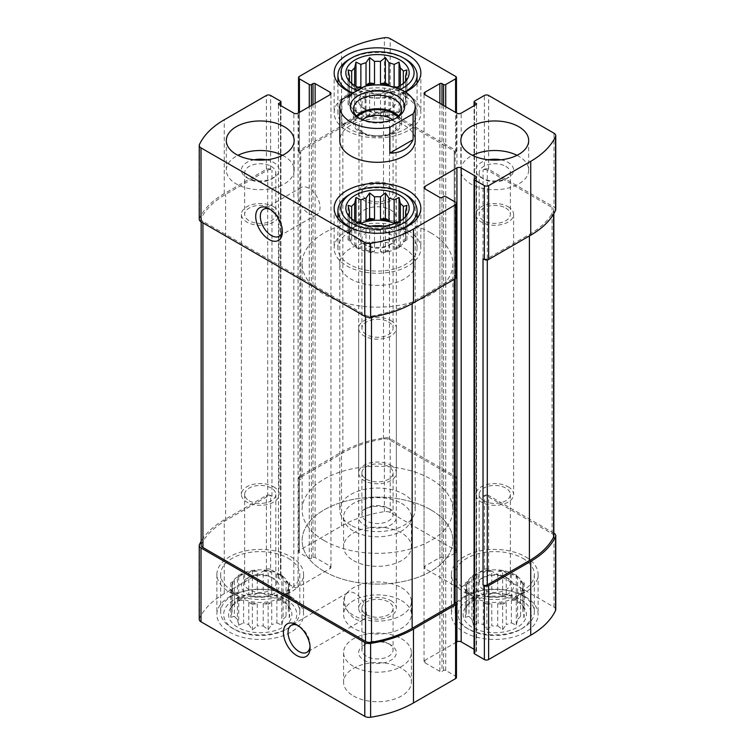 <?xml version="1.0" encoding="UTF-8"?>
<svg xmlns="http://www.w3.org/2000/svg" width="755" height="755" viewBox="0 0 755 755"><rect width="100%" height="100%" fill="white"/><g stroke="black" fill="none" stroke-linecap="round" stroke-linejoin="round"><path stroke-width="0.57" stroke-dasharray="3.77 2.83" d="M231.974 586.144A28.265 16.317 180 0 1 249.424 571.063A28.265 16.317 180 0 1 280.228 574.602A28.265 16.317 180 0 1 288.504 586.144A28.265 16.317 180 0 1 260.239 602.462A28.265 16.317 180 0 1 231.974 586.144L231.974 609.653A28.265 16.317 180 0 0 232.134 611.371L232.134 589.089A28.265 16.317 0 0 0 234.409 593.996L234.409 616.288A28.265 16.317 180 0 0 237.381 619.26L237.381 596.969A28.265 16.317 0 0 0 243.61 600.565L243.61 622.856A28.265 16.317 180 0 0 248.763 624.564L248.763 602.282A28.265 16.317 0 0 0 257.266 603.604L257.266 625.886A28.265 16.317 180 0 0 263.212 625.886L263.212 603.604A28.265 16.317 0 0 0 271.715 602.282L271.715 624.564A28.265 16.317 180 0 0 276.868 622.856L276.868 600.565A28.265 16.317 0 0 0 283.097 596.969L283.097 619.26A28.265 16.317 180 0 0 286.07 616.288L289.665 617.316L288.353 611.371L288.353 589.089A28.265 16.317 0 0 1 286.07 593.996L286.07 616.288M288.353 585.653L289.665 582.822L286.07 580.746A28.265 16.317 0 0 1 288.353 585.653L288.353 607.935A28.265 16.317 180 0 1 288.504 609.653A28.265 16.317 180 0 1 288.353 611.371M286.07 580.746L286.07 603.028A28.265 16.317 180 0 1 286.07 603.028L289.137 606.992A31.663 18.28 180 0 1 260.239 632.728A31.663 18.28 180 0 1 231.341 606.992A31.663 18.28 180 0 1 282.625 601.527A31.663 18.28 180 0 1 289.137 606.992M283.097 577.773L281.785 574.933L276.868 574.178A28.265 16.317 0 0 1 280.228 575.829A28.265 16.317 0 0 1 283.097 577.773L283.097 600.055A28.265 16.317 180 0 1 286.041 602.99L289.665 608.209L288.353 607.935M276.868 574.178L276.868 596.459A28.265 16.317 180 0 0 271.715 594.742L268.119 595.77L263.212 593.43L263.212 571.139A28.265 16.317 0 0 1 271.715 572.46L271.715 594.742M257.266 571.139L252.359 570.384L248.763 572.46A28.265 16.317 0 0 1 257.266 571.139L257.266 593.43A28.265 16.317 180 0 1 263.212 593.43M248.763 572.46L248.763 594.742A28.265 16.317 180 0 0 243.61 596.459L238.703 600.329L237.381 600.055L237.381 577.773A28.265 16.317 0 0 1 243.61 574.178L243.61 596.459M234.409 580.746L230.813 582.822L232.134 585.653A28.265 16.317 0 0 1 234.409 580.746L234.409 603.028A28.265 16.317 180 0 1 234.437 602.99A28.265 16.317 180 0 1 237.381 600.055M232.134 585.653L232.134 607.935A28.265 16.317 180 0 0 231.974 609.653M283.097 600.055L281.785 600.329L276.868 596.459M276.868 622.856L281.785 625.197L283.097 619.26M263.212 625.886L268.119 629.755L271.715 624.564M248.763 624.564L252.359 629.755L257.266 625.886M237.381 619.26L238.703 625.197L243.61 622.856M232.134 611.371L230.813 617.316L234.409 616.288M231.341 606.992L234.437 602.99L230.813 608.209L232.134 607.935M257.266 593.43L252.359 595.77L248.763 594.742M466.496 586.144A28.265 16.317 180 0 1 483.946 571.063A28.265 16.317 180 0 1 514.75 574.602A28.265 16.317 180 0 1 523.026 586.144A28.265 16.317 180 0 1 494.761 602.462A28.265 16.317 180 0 1 466.496 586.144L466.496 609.653A28.265 16.317 180 0 0 466.647 611.371L466.647 589.089A28.265 16.317 0 0 0 468.93 593.996L468.93 616.288A28.265 16.317 180 0 0 471.903 619.26L471.903 596.969A28.265 16.317 0 0 0 478.132 600.565L478.132 622.856A28.265 16.317 180 0 0 483.285 624.564L483.285 602.282A28.265 16.317 0 0 0 491.788 603.604L491.788 625.886A28.265 16.317 180 0 0 497.734 625.886L497.734 603.604A28.265 16.317 0 0 0 506.237 602.282L506.237 624.564A28.265 16.317 180 0 0 511.39 622.856L511.39 600.565A28.265 16.317 0 0 0 517.619 596.969L517.619 619.26A28.265 16.317 180 0 0 520.591 616.288L524.187 617.316L522.866 611.371L522.866 589.089A28.265 16.317 0 0 1 520.591 593.996L520.591 616.288M522.866 585.653L524.187 582.822L520.591 580.746A28.265 16.317 0 0 1 522.866 585.653L522.866 607.935A28.265 16.317 180 0 1 523.026 609.653A28.265 16.317 180 0 1 522.866 611.371M520.591 580.746L520.591 603.028A28.265 16.317 180 0 1 520.591 603.028L523.659 606.992A31.663 18.28 180 0 1 494.761 632.728A31.663 18.28 180 0 1 465.863 606.992A31.663 18.28 180 0 1 517.147 601.527A31.663 18.28 180 0 1 523.659 606.992M517.619 577.773L516.297 574.933L511.39 574.178A28.265 16.317 0 0 1 514.75 575.829A28.265 16.317 0 0 1 517.619 577.773L517.619 600.055A28.265 16.317 180 0 1 520.563 602.99L524.187 608.209L522.866 607.935M511.39 574.178L511.39 596.459A28.265 16.317 180 0 0 506.237 594.742L502.641 595.77L497.734 593.43L497.734 571.139A28.265 16.317 0 0 1 506.237 572.46L506.237 594.742M491.788 571.139L486.881 570.384L483.285 572.46A28.265 16.317 0 0 1 491.788 571.139L491.788 593.43A28.265 16.317 180 0 1 497.734 593.43M483.285 572.46L483.285 594.742A28.265 16.317 180 0 0 478.132 596.459L473.215 600.329L471.903 600.055L471.903 577.773A28.265 16.317 0 0 1 478.132 574.178L478.132 596.459M468.93 580.746L465.335 582.822L466.647 585.653A28.265 16.317 0 0 1 468.93 580.746L468.93 603.028A28.265 16.317 180 0 1 468.959 602.99A28.265 16.317 180 0 1 471.903 600.055M466.647 585.653L466.647 607.935A28.265 16.317 180 0 0 466.496 609.653M517.619 600.055L516.297 600.329L511.39 596.459M511.39 622.856L516.297 625.197L517.619 619.26M497.734 625.886L502.641 629.755L506.237 624.564M483.285 624.564L486.881 629.755L491.788 625.886M471.903 619.26L473.215 625.197L478.132 622.856M466.647 611.371L465.335 617.316L468.93 616.288M465.863 606.992L468.959 602.99L465.335 608.209L466.647 607.935M491.788 593.43L486.881 595.77L483.285 594.742M388.514 508.181L388.514 508.181A15.581 8.994 180 0 1 393.081 514.542A15.581 8.994 180 0 1 377.5 523.545A15.581 8.994 180 0 1 361.919 514.542A15.581 8.994 180 0 1 366.486 508.181A15.581 8.994 180 0 1 388.514 508.181L390.826 509.521A18.847 10.881 180 0 1 390.826 524.904A18.847 10.881 180 0 1 364.174 524.904A18.847 10.881 180 0 1 364.174 509.521A18.847 10.881 180 0 1 390.826 509.521L388.514 508.181M366.486 479.255A15.581 8.994 0 0 0 383.464 481.209A15.581 8.994 0 0 0 393.081 472.894A15.581 8.994 0 0 0 388.514 466.533A15.581 8.994 0 0 0 371.536 464.589A15.581 8.994 0 0 0 361.919 472.894A15.581 8.994 0 0 0 366.486 479.255M505.774 208.04A15.581 8.994 180 0 1 510.342 214.401A15.581 8.994 180 0 1 494.761 223.395A15.581 8.994 180 0 1 479.18 214.401A15.581 8.994 180 0 1 488.796 206.096A15.581 8.994 180 0 1 505.774 208.04M505.774 166.393A15.581 8.994 180 0 1 510.342 172.753A15.581 8.994 180 0 1 505.774 179.114A15.581 8.994 180 0 1 483.747 179.114A15.581 8.994 180 0 1 479.18 172.753A15.581 8.994 180 0 1 488.796 164.448A15.581 8.994 180 0 1 505.774 166.393M505.774 577.113L505.774 577.113A15.581 8.994 180 0 1 510.342 583.473A15.581 8.994 180 0 1 494.761 592.467A15.581 8.994 180 0 1 479.18 583.473A15.581 8.994 180 0 1 483.747 577.113A15.581 8.994 180 0 1 505.774 577.113L508.087 578.453A18.847 10.881 180 0 1 508.087 593.836A18.847 10.881 180 0 1 481.435 593.836A18.847 10.881 180 0 1 481.435 578.453A18.847 10.881 180 0 1 508.087 578.453L505.774 577.113M483.747 500.801A15.581 8.994 0 0 0 500.725 502.745A15.581 8.994 0 0 0 510.342 494.44A15.581 8.994 0 0 0 505.774 488.079A15.581 8.994 0 0 0 488.796 486.126A15.581 8.994 0 0 0 479.18 494.44A15.581 8.994 0 0 0 483.747 500.801M388.514 643.581L388.514 643.581A15.581 8.994 180 0 1 393.081 649.942A15.581 8.994 180 0 1 377.5 658.945A15.581 8.994 180 0 1 361.919 649.942A15.581 8.994 180 0 1 366.486 643.581A15.581 8.994 180 0 1 388.514 643.581L390.826 644.921A18.847 10.881 180 0 1 390.826 660.304A18.847 10.881 180 0 1 364.174 660.304A18.847 10.881 180 0 1 364.174 644.921A18.847 10.881 180 0 1 390.826 644.921L388.514 643.581M366.486 614.655A15.581 8.994 0 0 0 383.464 616.609A15.581 8.994 0 0 0 393.081 608.294A15.581 8.994 0 0 0 388.514 601.933A15.581 8.994 0 0 0 371.536 599.989A15.581 8.994 0 0 0 361.919 608.294A15.581 8.994 0 0 0 366.486 614.655M271.253 208.04A15.581 8.994 180 0 1 275.82 214.401A15.581 8.994 180 0 1 260.239 223.395A15.581 8.994 180 0 1 244.658 214.401A15.581 8.994 180 0 1 254.275 206.096A15.581 8.994 180 0 1 271.253 208.04M271.253 166.393A15.581 8.994 180 0 1 275.82 172.753A15.581 8.994 180 0 1 271.253 179.114A15.581 8.994 180 0 1 249.225 179.114A15.581 8.994 180 0 1 244.658 172.753A15.581 8.994 180 0 1 254.275 164.448A15.581 8.994 180 0 1 271.253 166.393M271.253 577.113L271.253 577.113A15.581 8.994 180 0 1 275.82 583.473A15.581 8.994 180 0 1 260.239 592.467A15.581 8.994 180 0 1 244.658 583.473A15.581 8.994 180 0 1 249.225 577.113A15.581 8.994 180 0 1 271.253 577.113L273.565 578.453A18.847 10.881 180 0 1 273.565 593.836A18.847 10.881 180 0 1 246.913 593.836A18.847 10.881 180 0 1 246.913 578.453A18.847 10.881 180 0 1 273.565 578.453L271.253 577.113M249.225 500.801A15.581 8.994 0 0 0 266.204 502.745A15.581 8.994 0 0 0 275.82 494.44A15.581 8.994 0 0 0 271.253 488.079A15.581 8.994 0 0 0 254.275 486.126A15.581 8.994 0 0 0 244.658 494.44A15.581 8.994 0 0 0 249.225 500.801M555.765 609.568A6.031 3.482 0 0 0 553.991 607.105L488.627 569.374A3.011 1.736 0 0 0 484.37 569.374L474.508 575.065A1.51 0.868 0 0 0 474.065 575.678A1.51 0.868 0 0 0 474.508 576.291L476.103 577.216A1.51 0.868 0 0 1 476.547 577.83A1.51 0.868 0 0 1 476.103 578.453L461.182 587.069A3.011 1.736 0 0 1 456.917 587.069L424.933 568.6A3.011 1.736 0 0 1 424.055 567.373A3.011 1.736 0 0 1 424.933 566.137L439.863 557.52A1.51 0.868 0 0 1 441.996 557.52L443.591 558.445A1.51 0.868 0 0 0 445.724 558.445L455.586 552.754L455.586 478.897A3.011 1.736 0 0 0 456.464 477.67A3.011 1.736 0 0 0 455.586 476.433L390.222 438.702A6.031 3.482 0 0 0 384.38 437.796A96.112 55.483 0 0 0 341.524 452.122L299.414 476.433A3.011 1.736 0 0 0 298.536 477.67A3.011 1.736 0 0 0 299.414 478.897L300.745 479.67L300.745 153.473L299.414 152.708L299.414 112.391M455.586 552.754A3.011 1.736 0 0 0 456.464 551.518A3.011 1.736 0 0 0 455.586 550.291L390.222 512.551A6.031 3.482 0 0 0 384.38 511.654A96.112 55.483 0 0 0 341.524 525.98L299.414 550.291A3.011 1.736 0 0 0 298.536 551.518A3.011 1.736 0 0 0 299.414 552.754L309.276 558.445A1.51 0.868 0 0 0 311.409 558.445L313.004 557.52L313.004 104.539M313.004 557.52A1.51 0.868 0 0 1 315.137 557.52L330.067 566.137A3.011 1.736 0 0 1 330.945 567.373A3.011 1.736 0 0 1 330.067 568.6L298.083 587.069A3.011 1.736 0 0 1 293.818 587.069L278.897 578.453A1.51 0.868 0 0 1 278.453 577.83A1.51 0.868 0 0 1 278.897 577.216L280.492 576.291A1.51 0.868 0 0 0 280.935 575.678A1.51 0.868 0 0 0 280.492 575.065L270.63 569.374L270.63 495.516A3.011 1.736 0 0 0 266.373 495.516L224.263 519.827A96.112 55.483 0 0 0 201.16 541.316M270.63 569.374A3.011 1.736 0 0 0 266.373 569.374L224.263 593.685A96.112 55.483 0 0 0 199.452 618.43A6.031 3.482 0 0 0 199.235 619.336M456.464 677.386A3.011 1.736 0 0 0 455.586 676.15L445.724 670.459A1.51 0.868 0 0 0 443.591 670.459L441.996 671.384L441.996 197.48M488.627 569.374L488.627 495.516L553.84 533.162M488.627 495.516A3.011 1.736 0 0 0 484.37 495.516L483.03 496.28L483.03 170.092L484.37 169.318L484.37 95.47M455.586 478.897L454.255 479.67L454.255 153.473L455.586 152.708A3.011 1.736 0 0 0 456.464 151.472A3.011 1.736 0 0 0 455.586 150.245L455.586 76.387M299.414 152.708A3.011 1.736 0 0 1 298.536 151.472A3.011 1.736 0 0 1 299.414 150.245L341.524 125.934A96.112 55.483 0 0 1 384.38 111.608A6.031 3.482 0 0 1 390.222 112.504L455.586 150.245M199.235 219.29A6.031 3.482 0 0 1 199.452 218.374A96.112 55.483 0 0 1 224.263 193.629L266.373 169.318A3.011 1.736 0 0 1 270.63 169.318L271.97 170.092A3.011 1.736 0 0 0 267.704 170.092L225.594 194.403A96.112 55.483 0 0 0 201.406 217.865A6.031 3.482 0 0 0 201.16 218.856A6.031 3.482 0 0 0 202.925 221.319L365.524 315.194A6.031 3.482 0 0 0 371.498 316.071A96.112 55.483 0 0 0 412.145 302.104L454.255 277.793A3.011 1.736 0 0 0 455.133 276.566A3.011 1.736 0 0 0 454.255 275.33L455.586 276.103L455.586 202.246M270.63 495.516L271.97 496.28A3.011 1.736 0 0 0 267.704 496.28L225.594 520.591A96.112 55.483 0 0 0 201.406 544.062A6.031 3.482 0 0 0 201.16 545.053M456.464 277.33A3.011 1.736 0 0 0 455.586 276.103M455.133 602.754A3.011 1.736 0 0 0 454.255 601.527L455.133 602.037M456.464 642.099L424.933 660.304A3.011 1.736 0 0 0 424.055 661.531A3.011 1.736 0 0 0 424.933 662.767L439.863 671.384A1.51 0.868 0 0 0 441.996 671.384M474.065 649.281L476.103 650.461L476.103 177.784L476.103 651.688A1.51 0.868 0 0 0 476.547 651.074A1.51 0.868 0 0 0 476.103 650.461M476.103 651.688L474.508 652.613A1.51 0.868 0 0 0 474.065 653.226M555.765 209.522A6.031 3.482 0 0 0 553.991 207.059L553.991 133.201M484.37 169.318A3.011 1.736 0 0 1 488.627 169.318L553.991 207.059M353.519 560.597A33.918 19.583 0 0 0 390.477 564.844A33.918 19.583 0 0 0 411.418 546.752A33.918 19.583 0 0 0 401.481 532.907A33.918 19.583 0 0 0 364.523 528.66A33.918 19.583 0 0 0 343.582 546.752A33.918 19.583 0 0 0 353.519 560.597M353.519 695.997A33.918 19.583 0 0 0 390.477 700.244A33.918 19.583 0 0 0 411.418 682.152A33.918 19.583 0 0 0 401.481 668.307A33.918 19.583 0 0 0 364.523 664.06A33.918 19.583 0 0 0 343.582 682.152A33.918 19.583 0 0 0 353.519 695.997M525.404 596.761A43.346 25.019 180 0 1 538.107 614.457A43.346 25.019 180 0 1 494.761 639.476A43.346 25.019 180 0 1 451.414 614.457A43.346 25.019 180 0 1 478.17 591.335A43.346 25.019 180 0 1 525.404 596.761M290.883 596.761A43.346 25.019 180 0 1 303.586 614.457A43.346 25.019 180 0 1 260.239 639.476A43.346 25.019 180 0 1 216.893 614.457A43.346 25.019 180 0 1 243.657 591.335A43.346 25.019 180 0 1 290.883 596.761M401.481 600.602A33.918 19.583 180 0 1 411.418 614.457A33.918 19.583 180 0 1 377.5 634.04A33.918 19.583 180 0 1 343.582 614.457A33.918 19.583 180 0 1 364.523 596.356A33.918 19.583 180 0 1 401.481 600.602M405.341 92.025A43.346 25.019 180 0 1 352.651 93.346M415.193 263.637L415.193 140.543A37.693 21.763 0 0 0 404.151 125.16A37.693 21.763 0 0 0 363.079 120.441A37.693 21.763 0 0 0 339.807 140.543L339.807 263.637A37.693 21.763 180 0 1 363.079 243.535A37.693 21.763 180 0 1 404.151 248.253A37.693 21.763 180 0 1 415.193 263.637A37.693 21.763 180 0 1 377.5 285.399A37.693 21.763 180 0 1 339.807 263.637M454.255 153.473A3.011 1.736 0 0 0 455.133 152.246A3.011 1.736 0 0 0 454.255 151.009L389.476 113.618A6.031 3.482 0 0 0 383.502 112.74A96.112 55.483 0 0 0 342.855 126.698L300.745 151.009A3.011 1.736 0 0 0 299.867 152.246A3.011 1.736 0 0 0 300.745 153.473M454.255 479.67A3.011 1.736 0 0 0 455.133 478.434A3.011 1.736 0 0 0 454.255 477.207L389.476 439.806A6.031 3.482 0 0 0 383.502 438.929A96.112 55.483 0 0 0 342.855 452.896L300.745 477.207A3.011 1.736 0 0 0 299.867 478.434A3.011 1.736 0 0 0 300.745 479.67M483.03 258.72A3.011 1.736 0 0 0 487.296 258.72L529.406 234.409A96.112 55.483 0 0 0 553.594 210.938A6.031 3.482 0 0 0 553.84 209.947A6.031 3.482 0 0 0 552.075 207.483L487.296 170.092A3.011 1.736 0 0 0 483.03 170.092M553.84 536.144A6.031 3.482 0 0 0 552.075 533.681L487.296 496.28A3.011 1.736 0 0 0 483.03 496.28M309.012 213.74A15.581 8.994 -120 0 0 316.798 214.505A15.581 8.994 -120 0 0 316.798 196.517A15.581 8.994 -120 0 0 301.217 187.523A15.581 8.994 -120 0 0 298.829 200.009A15.581 8.994 -120 0 0 309.012 213.74M282.304 230.36A15.581 8.994 -120 0 0 282.361 229.124A15.581 8.994 -120 0 0 271.338 210.041A15.581 8.994 -120 0 0 270.243 209.475M355.378 619.015A15.581 8.994 -120 0 0 363.174 619.789A15.581 8.994 -120 0 0 363.174 601.801A15.581 8.994 -120 0 0 347.593 592.807A15.581 8.994 -120 0 0 345.205 605.293A15.581 8.994 -120 0 0 355.378 619.015M310.022 646.412A15.581 8.994 -120 0 0 310.079 645.176A15.581 8.994 -120 0 0 299.055 626.093A15.581 8.994 -120 0 0 297.961 625.517M430.803 232.87A75.377 43.516 180 0 1 452.877 263.637A75.377 43.516 180 0 1 377.5 307.162A75.377 43.516 180 0 1 302.123 263.637A75.377 43.516 180 0 1 348.65 223.433A75.377 43.516 180 0 1 430.803 232.87M430.803 509.823A75.377 43.516 180 0 1 452.877 540.599A75.377 43.516 180 0 1 377.5 584.115A75.377 43.516 180 0 1 302.123 540.599A75.377 43.516 180 0 1 348.65 500.395A75.377 43.516 180 0 1 430.803 509.823M401.481 587.683A33.918 19.583 180 0 1 411.418 601.527A33.918 19.583 180 0 1 377.5 621.11A33.918 19.583 180 0 1 343.582 601.527A33.918 19.583 180 0 1 364.523 583.436A33.918 19.583 180 0 1 401.481 587.683M408.144 230.558A43.346 25.019 180 0 1 420.846 248.253A43.346 25.019 180 0 1 377.5 273.272A43.346 25.019 180 0 1 334.154 248.253A43.346 25.019 180 0 1 360.918 225.132A43.346 25.019 180 0 1 408.144 230.558M405.482 232.096A39.571 22.848 180 0 1 417.071 248.253A39.571 22.848 180 0 1 377.5 271.102A39.571 22.848 180 0 1 337.929 248.253A39.571 22.848 180 0 1 362.353 227.142A39.571 22.848 180 0 1 405.482 232.096M405.218 217.081L403.33 219.667A28.265 16.317 180 0 1 403.302 219.705A28.265 16.317 180 0 1 400.358 222.649L400.358 244.931A28.265 16.317 0 0 1 394.129 248.527L399.036 247.763L400.358 244.931M349.782 217.081L351.67 219.667L351.67 241.959A28.265 16.317 0 0 1 349.386 237.042L348.074 239.882L351.67 241.959M354.642 222.649L354.642 244.931L355.964 247.763L355.964 222.376L354.642 222.649A28.265 16.317 180 0 1 351.698 219.705A28.265 16.317 180 0 1 351.67 219.667M355.964 222.376L360.871 226.245L360.871 248.527A28.265 16.317 0 0 1 354.642 244.931M366.024 227.953L366.024 250.245L369.62 252.312L369.62 226.925L366.024 227.953A28.265 16.317 180 0 1 360.871 226.245M369.62 226.925L374.527 229.275L374.527 251.557A28.265 16.317 0 0 1 366.024 250.245M380.473 229.275L380.473 251.557L385.38 252.312L385.38 226.925L380.473 229.275A28.265 16.317 180 0 1 374.527 229.275M385.38 226.925L388.976 227.953L388.976 250.245A28.265 16.317 0 0 1 380.473 251.557M399.036 247.763L399.036 222.376L394.129 226.245A28.265 16.317 180 0 1 388.976 227.953M399.036 222.376L400.358 222.649M394.686 223.603A28.265 16.317 180 0 1 397.489 225.018A28.265 16.317 180 0 1 405.765 236.56A28.265 16.317 180 0 1 377.5 252.878A28.265 16.317 180 0 1 349.235 236.56A28.265 16.317 180 0 1 360.314 223.603M400.358 220.894L400.358 225.726A28.265 16.317 0 0 0 397.489 223.791A28.265 16.317 0 0 0 396.101 223.036M403.33 218.818L403.33 228.699A28.265 16.317 0 0 1 405.614 233.606L406.926 230.775L403.33 228.699M405.614 214.76L405.614 233.606M405.614 216.506L405.614 237.042A28.265 16.317 0 0 1 403.33 241.959L406.926 239.882L405.614 237.042M403.33 219.667L403.33 241.959M394.129 226.245L394.129 248.527M349.386 216.506L349.386 237.042M349.386 214.76L349.386 233.606A28.265 16.317 0 0 1 351.67 228.699L348.074 230.775L349.386 233.606M351.67 218.818L351.67 228.699M354.642 220.894L354.642 225.726A28.265 16.317 0 0 1 358.899 223.036M383.332 226.217A18.847 10.881 180 0 1 390.826 228.869A18.847 10.881 180 0 1 390.826 244.252A18.847 10.881 180 0 1 364.174 244.252A18.847 10.881 180 0 1 371.668 226.217M388.514 232.861A15.581 8.994 180 0 1 393.081 239.222A15.581 8.994 180 0 1 388.514 245.583A15.581 8.994 180 0 1 366.486 245.583A15.581 8.994 180 0 1 361.919 239.222A15.581 8.994 180 0 1 371.536 230.917A15.581 8.994 180 0 1 388.514 232.861M388.514 321.904A15.581 8.994 180 0 1 393.081 328.265A15.581 8.994 180 0 1 377.5 337.259A15.581 8.994 180 0 1 361.919 328.265A15.581 8.994 180 0 1 371.536 319.95A15.581 8.994 180 0 1 388.514 321.904M396.866 230.634A39.571 22.848 180 0 1 358.134 230.634M349.518 194.554A39.571 22.848 180 0 1 405.482 194.554M290.883 556.756A43.346 25.019 180 0 1 303.586 574.451A43.346 25.019 180 0 1 260.239 599.47A43.346 25.019 180 0 1 216.893 574.451A43.346 25.019 180 0 1 243.657 551.329A43.346 25.019 180 0 1 290.883 556.756M288.221 558.294A39.571 22.848 180 0 1 299.81 574.451A39.571 22.848 180 0 1 260.239 597.299A39.571 22.848 180 0 1 220.668 574.451A39.571 22.848 180 0 1 245.092 553.34A39.571 22.848 180 0 1 288.221 558.294M286.088 599.527A36.561 21.102 180 0 1 286.088 629.377A36.561 21.102 180 0 1 234.39 629.377A36.561 21.102 180 0 1 234.39 599.527A36.561 21.102 180 0 1 286.088 599.527M288.221 595.837A39.571 22.848 180 0 1 299.81 611.994A39.571 22.848 180 0 1 288.221 628.151A39.571 22.848 180 0 1 232.257 628.151A39.571 22.848 180 0 1 220.668 611.994A39.571 22.848 180 0 1 245.092 590.882A39.571 22.848 180 0 1 288.221 595.837M408.144 95.158A43.346 25.019 180 0 1 420.846 112.854A43.346 25.019 180 0 1 377.5 137.872A43.346 25.019 180 0 1 334.154 112.854A43.346 25.019 180 0 1 360.918 89.732A43.346 25.019 180 0 1 408.144 95.158M405.482 96.697A39.571 22.848 180 0 1 417.071 112.854A39.571 22.848 180 0 1 377.5 135.702A39.571 22.848 180 0 1 337.929 112.854A39.571 22.848 180 0 1 362.353 91.742A39.571 22.848 180 0 1 405.482 96.697M525.404 556.756A43.346 25.019 180 0 1 538.107 574.451A43.346 25.019 180 0 1 494.761 599.47A43.346 25.019 180 0 1 451.414 574.451A43.346 25.019 180 0 1 478.17 551.329A43.346 25.019 180 0 1 525.404 556.756M522.743 558.294A39.571 22.848 180 0 1 534.332 574.451A39.571 22.848 180 0 1 494.761 597.299A39.571 22.848 180 0 1 455.19 574.451A39.571 22.848 180 0 1 479.614 553.34A39.571 22.848 180 0 1 522.743 558.294M395.922 87.712A31.663 18.28 180 0 1 361.088 88.477M400.273 89.364A36.561 21.102 180 0 1 357.53 90.525M405.218 81.682L403.33 84.277A28.265 16.317 180 0 1 403.302 84.305A28.265 16.317 180 0 1 400.358 87.25L400.358 109.532A28.265 16.317 0 0 1 394.129 113.127L399.036 112.363L400.358 109.532M349.782 81.682L351.67 84.277L351.67 106.559A28.265 16.317 0 0 1 349.386 101.642L348.074 104.483L351.67 106.559M354.642 87.25L354.642 109.532L355.964 112.363L355.964 86.976L354.642 87.25A28.265 16.317 180 0 1 351.698 84.305A28.265 16.317 180 0 1 351.67 84.277M355.964 86.976L360.871 90.845L360.871 113.127A28.265 16.317 0 0 1 354.642 109.532M366.024 92.554L366.024 114.845L369.62 116.921L369.62 91.525L366.024 92.554A28.265 16.317 180 0 1 360.871 90.845M369.62 91.525L374.527 93.875L374.527 116.157A28.265 16.317 0 0 1 366.024 114.845M380.473 93.875L380.473 116.157L385.38 116.921L385.38 91.525L380.473 93.875A28.265 16.317 180 0 1 374.527 93.875M385.38 91.525L388.976 92.554L388.976 114.845A28.265 16.317 0 0 1 380.473 116.157M399.036 112.363L399.036 86.976L394.129 90.845A28.265 16.317 180 0 1 388.976 92.554M399.036 86.976L400.358 87.25M383.615 85.23A28.265 16.317 180 0 1 397.489 89.618A28.265 16.317 180 0 1 405.765 101.161A28.265 16.317 180 0 1 377.5 117.478A28.265 16.317 180 0 1 349.235 101.161A28.265 16.317 180 0 1 360.314 88.203M363.901 86.853A28.265 16.317 180 0 1 371.384 85.23M400.358 85.494L400.358 90.326A28.265 16.317 0 0 0 397.489 88.392A28.265 16.317 0 0 0 396.101 87.637M403.33 83.418L403.33 93.299A28.265 16.317 0 0 1 405.614 98.207L406.926 95.375L403.33 93.299M405.614 79.36L405.614 98.207M405.614 81.106L405.614 101.642A28.265 16.317 0 0 1 403.33 106.559L406.926 104.483L405.614 101.642M403.33 84.277L403.33 106.559M394.129 90.845L394.129 113.127M349.386 81.106L349.386 101.642M349.386 79.36L349.386 98.207A28.265 16.317 0 0 1 351.67 93.299L348.074 95.375L349.386 98.207M351.67 83.418L351.67 93.299M354.642 85.494L354.642 90.326A28.265 16.317 0 0 1 358.899 87.637M390.826 93.469A18.847 10.881 180 0 1 390.826 108.852A18.847 10.881 180 0 1 364.174 108.852A18.847 10.881 180 0 1 364.174 93.469A18.847 10.881 180 0 1 390.826 93.469M388.514 97.461A15.581 8.994 180 0 1 393.081 103.822A15.581 8.994 180 0 1 388.514 110.183A15.581 8.994 180 0 1 366.486 110.183A15.581 8.994 180 0 1 361.919 103.822A15.581 8.994 180 0 1 371.536 95.517A15.581 8.994 180 0 1 388.514 97.461M388.514 186.504A15.581 8.994 180 0 1 393.081 192.865A15.581 8.994 180 0 1 377.5 201.859A15.581 8.994 180 0 1 361.919 192.865A15.581 8.994 180 0 1 371.536 184.55A15.581 8.994 180 0 1 388.514 186.504M404.935 91.78A39.571 22.848 180 0 1 352.896 93.205M349.518 59.154A39.571 22.848 180 0 1 405.482 59.154M520.61 599.527A36.561 21.102 180 0 1 520.61 629.377A36.561 21.102 180 0 1 468.912 629.377A36.561 21.102 180 0 1 468.912 599.527A36.561 21.102 180 0 1 520.61 599.527M522.743 595.837A39.571 22.848 180 0 1 534.332 611.994A39.571 22.848 180 0 1 522.743 628.151A39.571 22.848 180 0 1 466.779 628.151A39.571 22.848 180 0 1 455.19 611.994A39.571 22.848 180 0 1 479.614 590.882A39.571 22.848 180 0 1 522.743 595.837M282.512 155.322A33.918 19.583 180 0 1 284.229 156.238A33.918 19.583 180 0 1 294.157 170.092A33.918 19.583 180 0 1 260.239 189.675A33.918 19.583 180 0 1 226.321 170.092A33.918 19.583 180 0 1 237.967 155.322M266.392 159.805A18.847 10.881 180 0 1 273.565 162.4A18.847 10.881 180 0 1 273.565 177.784A18.847 10.881 180 0 1 246.913 177.784A18.847 10.881 180 0 1 254.086 159.805M273.565 206.71A18.847 10.881 180 0 1 279.086 214.401A18.847 10.881 180 0 1 260.239 225.283A18.847 10.881 180 0 1 241.392 214.401A18.847 10.881 180 0 1 253.029 204.35A18.847 10.881 180 0 1 273.565 206.71M273.565 486.748A18.847 10.881 180 0 1 279.086 494.44A18.847 10.881 180 0 1 260.239 505.322A18.847 10.881 180 0 1 241.392 494.44A18.847 10.881 180 0 1 253.029 484.389A18.847 10.881 180 0 1 273.565 486.748M401.481 638.758A33.918 19.583 180 0 1 411.418 652.613A33.918 19.583 180 0 1 377.5 672.195A33.918 19.583 180 0 1 343.582 652.613A33.918 19.583 180 0 1 364.523 634.521A33.918 19.583 180 0 1 401.481 638.758M390.826 320.573A18.847 10.881 180 0 1 396.347 328.265A18.847 10.881 180 0 1 377.5 339.146A18.847 10.881 180 0 1 358.653 328.265A18.847 10.881 180 0 1 370.29 318.214A18.847 10.881 180 0 1 390.826 320.573M390.826 600.602A18.847 10.881 180 0 1 396.347 608.294A18.847 10.881 180 0 1 377.5 619.176A18.847 10.881 180 0 1 358.653 608.294A18.847 10.881 180 0 1 370.29 598.243A18.847 10.881 180 0 1 390.826 600.602M517.033 155.322A33.918 19.583 180 0 1 518.742 156.238A33.918 19.583 180 0 1 528.679 170.092A33.918 19.583 180 0 1 494.761 189.675A33.918 19.583 180 0 1 460.843 170.092A33.918 19.583 180 0 1 472.488 155.322M500.914 159.805A18.847 10.881 180 0 1 508.087 162.4A18.847 10.881 180 0 1 508.087 177.784A18.847 10.881 180 0 1 481.435 177.784A18.847 10.881 180 0 1 488.608 159.805M508.087 206.71A18.847 10.881 180 0 1 513.608 214.401A18.847 10.881 180 0 1 494.761 225.283A18.847 10.881 180 0 1 475.914 214.401A18.847 10.881 180 0 1 487.551 204.35A18.847 10.881 180 0 1 508.087 206.71M508.087 486.748A18.847 10.881 180 0 1 513.608 494.44A18.847 10.881 180 0 1 494.761 505.322A18.847 10.881 180 0 1 475.914 494.44A18.847 10.881 180 0 1 487.551 484.389A18.847 10.881 180 0 1 508.087 486.748M401.481 503.358A33.918 19.583 180 0 1 411.418 517.213A33.918 19.583 180 0 1 377.5 536.796A33.918 19.583 180 0 1 343.582 517.213A33.918 19.583 180 0 1 364.523 499.121A33.918 19.583 180 0 1 401.481 503.358M390.826 185.173A18.847 10.881 180 0 1 396.347 192.865A18.847 10.881 180 0 1 377.5 203.746A18.847 10.881 180 0 1 358.653 192.865A18.847 10.881 180 0 1 370.29 182.814A18.847 10.881 180 0 1 390.826 185.173M390.826 465.203A18.847 10.881 180 0 1 396.347 472.894A18.847 10.881 180 0 1 377.5 483.776A18.847 10.881 180 0 1 358.653 472.894A18.847 10.881 180 0 1 370.29 462.843A18.847 10.881 180 0 1 390.826 465.203M355.964 112.363L360.871 113.127M348.074 104.483L348.074 79.086M348.074 95.375L348.074 69.989M357.879 87.193L355.964 87.495L354.642 90.326M355.964 87.495L355.964 86.24M400.358 90.326L399.036 87.495L397.121 87.193M399.036 87.495L399.036 86.24M406.926 95.375L406.926 69.989M406.926 104.483L406.926 79.086M385.38 116.921L388.976 114.845M369.62 116.921L374.527 116.157M355.964 247.763L360.871 248.527M348.074 239.882L348.074 214.486M348.074 230.775L348.074 205.388M357.879 222.593L355.964 222.895L354.642 225.726M355.964 222.895L355.964 221.64M400.358 225.726L399.036 222.895L397.121 222.593M399.036 222.895L399.036 221.64M406.926 230.775L406.926 205.388M406.926 239.882L406.926 214.486M385.38 252.312L388.976 250.245M369.62 252.312L374.527 251.557M524.187 582.822L524.187 608.209M520.591 593.996L524.187 591.92L524.187 617.316M524.187 591.92L522.866 589.089M511.39 600.565L516.297 599.81L516.297 625.197M516.297 599.81L517.619 596.969M497.734 603.604L502.641 604.359L502.641 629.755M502.641 604.359L506.237 602.282M483.285 602.282L486.881 604.359L486.881 629.755M486.881 604.359L491.788 603.604M471.903 596.969L473.215 599.81L473.215 625.197M473.215 599.81L478.132 600.565M466.647 589.089L465.335 591.92L465.335 617.316M465.335 591.92L468.93 593.996M465.335 582.822L465.335 608.209M478.132 574.178L473.215 574.933L473.215 600.329M473.215 574.933L471.903 577.773M486.881 570.384L486.881 595.77M506.237 572.46L502.641 570.384L502.641 595.77M502.641 570.384L497.734 571.139M516.297 574.933L516.297 600.329M289.665 582.822L289.665 608.209M286.07 593.996L289.665 591.92L289.665 617.316M289.665 591.92L288.353 589.089M276.868 600.565L281.785 599.81L281.785 625.197M281.785 599.81L283.097 596.969M263.212 603.604L268.119 604.359L268.119 629.755M268.119 604.359L271.715 602.282M248.763 602.282L252.359 604.359L252.359 629.755M252.359 604.359L257.266 603.604M237.381 596.969L238.703 599.81L238.703 625.197M238.703 599.81L243.61 600.565M232.134 589.089L230.813 591.92L230.813 617.316M230.813 591.92L234.409 593.996M230.813 582.822L230.813 608.209M243.61 574.178L238.703 574.933L238.703 600.329M238.703 574.933L237.381 577.773M252.359 570.384L252.359 595.77M271.715 572.46L268.119 570.384L268.119 595.77M268.119 570.384L263.212 571.139M281.785 574.933L281.785 600.329M350.849 525.206A37.693 21.763 180 0 1 339.807 509.823A37.693 21.763 180 0 1 377.5 488.06A37.693 21.763 180 0 1 415.193 509.823A37.693 21.763 180 0 1 391.92 529.925A37.693 21.763 180 0 1 350.849 525.206M341.902 99.556L341.902 125.405C346.111 121.253 353.859 116.78 365.127 111.995L341.902 125.405M365.127 86.145L365.127 111.995M324.197 540.599A75.377 43.516 180 0 1 302.123 509.823A75.377 43.516 180 0 1 377.5 466.307A75.377 43.516 180 0 1 452.877 509.823A75.377 43.516 180 0 1 406.35 550.027A75.377 43.516 180 0 1 324.197 540.599M324.197 571.365A75.377 43.516 180 0 1 302.123 540.599A75.377 43.516 180 0 1 377.5 497.083A75.377 43.516 180 0 1 452.877 540.599A75.377 43.516 180 0 1 406.35 580.803A75.377 43.516 180 0 1 324.197 571.365M395.563 118.393A24.122 13.93 180 0 1 394.554 119.007A24.122 13.93 180 0 1 360.446 119.007A24.122 13.93 180 0 1 359.437 118.393M398.583 115.93A24.122 13.93 180 0 1 401.622 122.697A24.122 13.93 180 0 1 377.5 136.627A24.122 13.93 180 0 1 353.378 122.697A24.122 13.93 180 0 1 356.417 115.93M397.668 116.799A22.612 13.052 180 0 1 393.487 131.927A22.612 13.052 180 0 1 361.513 131.927A22.612 13.052 180 0 1 357.332 116.799M392.506 119.752A18.535 10.702 180 0 1 396.035 126.028A18.535 10.702 180 0 1 390.609 133.597A18.535 10.702 180 0 1 364.391 133.597A18.535 10.702 180 0 1 358.965 126.028A18.535 10.702 180 0 1 362.494 119.752M364.401 209.918A18.535 10.702 180 0 1 384.588 207.597A18.535 10.702 180 0 1 396.035 217.478A18.535 10.702 180 0 1 390.599 225.047A18.535 10.702 180 0 1 370.412 227.368A18.535 10.702 180 0 1 358.965 217.478A18.535 10.702 180 0 1 364.401 209.918M455.586 550.291L455.586 476.433M390.222 512.551L390.222 438.702M384.38 511.654L384.38 437.796M341.524 525.98L341.524 452.122M299.414 550.291L299.414 476.433M299.414 552.754L299.414 478.897M266.373 569.374L266.373 495.516M224.263 593.685L224.263 519.827M199.452 618.43L199.452 544.572M455.586 676.15L455.586 602.292M553.991 607.105L553.991 533.256M484.37 569.374L484.37 495.516M455.586 152.708L455.586 112.391M390.222 112.504L390.222 38.647M384.38 111.608L384.38 37.75M341.524 125.934L341.524 52.076M299.414 150.245L299.414 76.387M309.276 558.445L309.276 106.7M311.409 558.445L311.409 105.464M315.137 557.52L315.137 103.312M330.067 566.137L330.067 568.6M298.083 587.069L298.083 113.156M293.818 587.069L293.818 113.156M278.897 578.453L278.897 577.216M280.492 576.291L280.492 105.464M280.492 575.065L280.492 101.161M270.63 169.318L270.63 95.47M271.97 496.28L271.97 170.092M266.373 169.318L266.373 95.47M224.263 193.629L224.263 119.771M199.452 218.374L199.452 144.516M454.255 601.527L454.255 275.33M445.724 670.459L445.724 196.555M443.591 670.459L443.591 196.555M439.863 671.384L439.863 197.48M424.933 662.767L424.933 660.304M474.508 652.613L474.508 178.709M488.627 169.318L488.627 95.47M474.508 575.065L474.508 101.161M474.508 576.291L474.508 105.464M476.103 577.216L476.103 578.453M461.182 587.069L461.182 113.156M456.917 587.069L456.917 113.156M424.933 568.6L424.933 566.137M439.863 557.52L439.863 103.312M441.996 557.52L441.996 104.539M443.591 558.445L443.591 105.464M445.724 558.445L445.724 106.7M454.255 477.207L454.255 151.009M389.476 439.806L389.476 113.618M383.502 438.929L383.502 112.74M342.855 452.896L342.855 126.698M300.745 477.207L300.745 151.009M487.296 259.928L487.296 258.72M529.406 235.947L529.406 234.409M553.594 214.099L553.594 210.938M552.075 533.681L552.075 207.483M487.296 496.28L487.296 170.092M454.255 279.331L454.255 277.793M412.145 303.633L412.145 302.104M371.498 317.062L371.498 316.071M365.524 316.666L365.524 315.194M202.925 222.857L202.925 221.319M201.406 544.062L201.406 217.865M225.594 520.591L225.594 194.403M267.704 496.28L267.704 170.092M288.504 586.144L288.504 609.653M523.026 586.144L523.026 609.653M361.919 472.894L361.919 514.542M393.081 472.894L393.081 514.542M479.18 172.753L479.18 214.401M510.342 172.753L510.342 214.401M479.18 494.44L479.18 583.473M510.342 494.44L510.342 583.473M361.919 608.294L361.919 649.942M393.081 608.294L393.081 649.942M244.658 172.753L244.658 214.401M275.82 172.753L275.82 214.401M244.658 494.44L244.658 583.473M275.82 494.44L275.82 583.473M456.464 551.518L456.464 477.67M298.536 551.518L298.536 477.67M456.464 151.472L456.464 112.901M298.536 151.472L298.536 112.901M330.945 567.373L330.945 93.469M278.453 577.83L278.453 103.926M280.935 575.678L280.935 105.719M424.055 661.531L424.055 187.627M476.547 651.074L476.547 177.17M474.065 575.678L474.065 105.719M476.547 577.83L476.547 103.926M424.055 567.373L424.055 93.469M455.133 478.434L455.133 152.246M299.867 478.434L299.867 152.246M553.84 213.684L553.84 209.947M455.133 278.822L455.133 276.566M201.16 221.838L201.16 218.856M301.217 187.523L263.552 209.267M316.798 214.505L279.133 236.258M271.338 210.041L269.035 208.71M282.361 229.124L282.361 231.785M347.593 592.807L291.27 625.319M363.174 619.789L306.851 652.311M299.055 626.093L296.753 624.762M310.079 645.176L310.079 647.837M302.123 263.637L302.123 509.823M452.877 263.637L452.877 509.823M343.582 601.527L343.582 614.457M411.418 601.527L411.418 614.457M334.154 208.248L334.154 248.253M420.846 208.248L420.846 248.253M403.302 219.705L406.398 215.713M351.698 219.705L348.602 215.713M349.235 213.042L349.235 236.56M405.765 213.042L405.765 236.56M388.514 245.583L390.826 244.252M366.486 245.583L364.174 244.252M361.919 239.222L361.919 328.265M393.081 239.222L393.081 328.265M337.929 218.45L337.929 248.253M417.071 218.45L417.071 248.253M216.893 574.451L216.893 614.457M303.586 574.451L303.586 614.457M249.225 577.113L246.913 578.453M286.088 629.377L288.221 628.151M234.39 629.377L232.257 628.151M220.668 574.451L220.668 611.994M299.81 574.451L299.81 611.994M334.154 72.848L334.154 112.854M420.846 72.848L420.846 112.854M451.414 574.451L451.414 614.457M538.107 574.451L538.107 614.457M403.302 84.305L406.398 80.313M351.698 84.305L348.602 80.313M349.235 77.642L349.235 101.161M405.765 77.642L405.765 101.161M388.514 110.183L390.826 108.852M366.486 110.183L364.174 108.852M361.919 103.822L361.919 192.865M393.081 103.822L393.081 192.865M337.929 83.05L337.929 112.854M417.071 83.05L417.071 112.854M483.747 577.113L481.435 578.453M520.61 629.377L522.743 628.151M468.912 629.377L466.779 628.151M455.19 574.451L455.19 611.994M534.332 574.451L534.332 611.994M226.321 140.543L226.321 170.092M294.157 140.543L294.157 170.092M271.253 179.114L273.565 177.784M249.225 179.114L246.913 177.784M241.392 214.401L241.392 494.44M279.086 214.401L279.086 494.44M343.582 652.613L343.582 682.152M411.418 652.613L411.418 682.152M366.486 643.581L364.174 644.921M358.653 328.265L358.653 608.294M396.347 328.265L396.347 608.294M460.843 140.543L460.843 170.092M528.679 140.543L528.679 170.092M505.774 179.114L508.087 177.784M483.747 179.114L481.435 177.784M475.914 214.401L475.914 494.44M513.608 214.401L513.608 494.44M343.582 517.213L343.582 546.752M411.418 517.213L411.418 546.752M366.486 508.181L364.174 509.521M358.653 192.865L358.653 472.894M396.347 192.865L396.347 472.894M339.807 140.543L339.807 509.823M415.193 140.543L415.193 509.823M394.554 119.007L396.686 117.771M360.446 119.007L358.314 117.771M353.378 109.164L353.378 122.697M401.622 109.164L401.622 122.697M390.609 133.597L393.487 131.927M364.391 133.597L361.513 131.927M358.965 126.028L358.965 217.478M396.035 126.028L396.035 217.478"/><path stroke-width="1.13" d="M201.16 541.316A96.112 55.483 0 0 0 199.452 544.572A6.031 3.482 0 0 0 199.235 545.478A6.031 3.482 0 0 0 201.009 547.941L364.778 642.496A6.031 3.482 0 0 0 370.62 643.392A96.112 55.483 0 0 0 413.476 629.066L455.586 604.755A3.011 1.736 0 0 0 456.464 603.528A3.011 1.736 0 0 0 455.586 602.292L455.133 602.037M199.235 545.478L199.235 619.336A6.031 3.482 0 0 0 201.009 621.799L364.778 716.353A6.031 3.482 0 0 0 370.62 717.25A96.112 55.483 0 0 0 413.476 702.924L455.586 678.613A3.011 1.736 0 0 0 456.464 677.386L456.464 603.528M296.753 655.538A18.847 10.881 -120 0 0 310.079 647.837A18.847 10.881 -120 0 0 296.753 624.762A18.847 10.881 -120 0 0 283.427 632.454A18.847 10.881 -120 0 0 296.753 655.538M456.464 642.099L456.917 641.844A3.011 1.736 0 0 1 461.182 641.844L461.182 167.931L476.103 176.547A1.51 0.868 0 0 1 476.547 177.17A1.51 0.868 0 0 1 476.103 177.784L474.508 178.709A1.51 0.868 0 0 0 474.065 179.322L474.065 653.226A1.51 0.868 0 0 0 474.508 653.839L484.37 659.53L484.37 585.682A3.011 1.736 0 0 0 488.627 585.682L530.737 561.371A96.112 55.483 0 0 0 555.548 536.626A6.031 3.482 0 0 0 555.765 535.71A6.031 3.482 0 0 0 553.991 533.256L553.84 533.162M484.37 659.53A3.011 1.736 0 0 0 488.627 659.53L530.737 635.229A96.112 55.483 0 0 0 555.548 610.484A6.031 3.482 0 0 0 555.765 609.568L555.765 535.71M441.996 104.539L441.996 83.616L443.591 84.541A1.51 0.868 0 0 0 445.724 84.541L455.586 78.85A3.011 1.736 0 0 0 456.464 77.614A3.011 1.736 0 0 0 455.586 76.387L390.222 38.647A6.031 3.482 0 0 0 384.38 37.75A96.112 55.483 0 0 0 341.524 52.076L299.414 76.387A3.011 1.736 0 0 0 298.536 77.614A3.011 1.736 0 0 0 299.414 78.85L309.276 84.541A1.51 0.868 0 0 0 311.409 84.541L313.004 83.616A1.51 0.868 0 0 1 315.137 83.616L330.067 92.233A3.011 1.736 0 0 1 330.945 93.469A3.011 1.736 0 0 1 330.067 94.696L298.083 113.156A3.011 1.736 0 0 1 293.818 113.156L278.897 104.539L278.897 103.312A1.51 0.868 0 0 0 278.453 103.926A1.51 0.868 0 0 0 278.897 104.539M278.897 103.312L280.492 102.387A1.51 0.868 0 0 0 280.935 101.774A1.51 0.868 0 0 0 280.492 101.161L270.63 95.47A3.011 1.736 0 0 0 266.373 95.47L224.263 119.771A96.112 55.483 0 0 0 199.452 144.516A6.031 3.482 0 0 0 199.235 145.432A6.031 3.482 0 0 0 201.009 147.895L364.778 242.449A6.031 3.482 0 0 0 370.62 243.346A96.112 55.483 0 0 0 413.476 229.02L455.586 204.709A3.011 1.736 0 0 0 456.464 203.482A3.011 1.736 0 0 0 455.586 202.246L445.724 196.555A1.51 0.868 0 0 0 443.591 196.555L441.996 197.48A1.51 0.868 0 0 1 439.863 197.48L424.933 188.863L424.933 186.4A3.011 1.736 0 0 0 424.055 187.627A3.011 1.736 0 0 0 424.933 188.863M199.235 145.432L199.235 219.29A6.031 3.482 0 0 0 201.009 221.744L201.009 147.895M269.035 239.486A18.847 10.881 -120 0 0 282.361 231.785A18.847 10.881 -120 0 0 269.035 208.71A18.847 10.881 -120 0 0 255.709 216.402A18.847 10.881 -120 0 0 269.035 239.486M456.464 203.482L456.464 277.33A3.011 1.736 0 0 1 455.586 278.567L413.476 302.878A96.112 55.483 0 0 1 370.62 317.204A6.031 3.482 0 0 1 364.778 316.298L201.009 221.744M424.933 186.4L456.917 167.931A3.011 1.736 0 0 1 461.182 167.931M461.182 641.844L474.065 649.281M474.065 179.322A1.51 0.868 0 0 0 474.508 179.935L484.37 185.626A3.011 1.736 0 0 0 488.627 185.626L530.737 161.315A96.112 55.483 0 0 0 555.548 136.57A6.031 3.482 0 0 0 555.765 135.664A6.031 3.482 0 0 0 553.991 133.201L488.627 95.47A3.011 1.736 0 0 0 484.37 95.47L474.508 101.161A1.51 0.868 0 0 0 474.065 101.774A1.51 0.868 0 0 0 474.508 102.387L476.103 103.312A1.51 0.868 0 0 1 476.547 103.926A1.51 0.868 0 0 1 476.103 104.539L461.182 113.156A3.011 1.736 0 0 1 456.917 113.156L424.933 94.696L424.933 92.233A3.011 1.736 0 0 0 424.055 93.469A3.011 1.736 0 0 0 424.933 94.696M555.765 135.664L555.765 209.522A6.031 3.482 0 0 1 555.548 210.428A96.112 55.483 0 0 1 530.737 235.173L488.627 259.484A3.011 1.736 0 0 1 484.37 259.484L483.03 258.72L483.03 584.908A3.011 1.736 0 0 0 487.296 584.908L529.406 560.597A96.112 55.483 0 0 0 553.594 537.135A6.031 3.482 0 0 0 553.84 536.144L553.84 213.684M484.37 585.682L483.03 584.908M424.933 92.233L439.863 83.616A1.51 0.868 0 0 1 441.996 83.616M470.771 154.397A33.918 19.583 0 0 0 507.738 158.644A33.918 19.583 0 0 0 528.679 140.543A33.918 19.583 0 0 0 518.742 126.698A33.918 19.583 0 0 0 481.784 122.452A33.918 19.583 0 0 0 460.843 140.543A33.918 19.583 0 0 0 470.771 154.397M236.258 154.397A33.918 19.583 0 0 0 273.216 158.644A33.918 19.583 0 0 0 294.157 140.543A33.918 19.583 0 0 0 284.229 126.698A33.918 19.583 0 0 0 247.262 122.452A33.918 19.583 0 0 0 226.321 140.543A33.918 19.583 0 0 0 236.258 154.397M352.651 93.346A43.346 25.019 180 0 1 334.154 72.848A43.346 25.019 180 0 1 360.918 49.726A43.346 25.019 180 0 1 408.144 55.153A43.346 25.019 180 0 1 420.846 72.848A43.346 25.019 180 0 1 405.341 92.025M408.144 190.553A43.346 25.019 180 0 1 420.846 208.248A43.346 25.019 180 0 1 377.5 233.267A43.346 25.019 180 0 1 334.154 208.248A43.346 25.019 180 0 1 360.918 185.126A43.346 25.019 180 0 1 408.144 190.553M413.098 113.835L389.873 127.255A37.693 21.763 180 0 1 350.849 122.084A37.693 21.763 180 0 1 339.807 106.7L339.807 140.543A37.693 21.763 0 0 0 350.849 155.936A37.693 21.763 0 0 0 391.92 160.655A37.693 21.763 0 0 0 415.193 140.543L415.193 106.7A37.693 21.763 180 0 1 413.098 113.835L413.098 139.684L389.873 153.105C401.141 153.02 408.889 148.546 413.098 139.684M201.16 221.838L201.16 545.053A6.031 3.482 0 0 0 202.925 547.517L365.524 641.382A6.031 3.482 0 0 0 371.498 642.26A96.112 55.483 0 0 0 412.145 628.302L454.255 603.991A3.011 1.736 0 0 0 455.133 602.754L455.133 278.822M270.243 209.475A15.581 8.994 -120 0 0 263.552 209.267A15.581 8.994 -120 0 0 261.164 221.753A15.581 8.994 -120 0 0 271.338 235.484A15.581 8.994 -120 0 0 279.133 236.258A15.581 8.994 -120 0 0 282.304 230.36M297.961 625.517A15.581 8.994 -120 0 0 291.27 625.319A15.581 8.994 -120 0 0 288.882 637.805A15.581 8.994 -120 0 0 299.055 651.537A15.581 8.994 -120 0 0 306.851 652.311A15.581 8.994 -120 0 0 310.022 646.412M399.886 195.319A31.663 18.28 180 0 1 406.398 215.713A31.663 18.28 180 0 1 377.5 226.528A31.663 18.28 180 0 1 348.602 215.713A31.663 18.28 180 0 1 359.55 193.195A31.663 18.28 180 0 1 399.886 195.319M405.482 194.554L403.349 193.327A36.561 21.102 180 0 1 403.349 223.169A36.561 21.102 180 0 1 351.651 223.169A36.561 21.102 180 0 1 351.651 193.327A36.561 21.102 180 0 1 403.349 193.327L405.482 194.554A39.571 22.848 180 0 1 417.071 210.711A39.571 22.848 180 0 1 396.866 230.634M405.218 217.081L406.926 214.486L405.614 214.76L405.614 216.506M405.614 211.324A28.265 16.317 180 0 1 405.765 213.042A28.265 16.317 180 0 1 405.614 214.76L405.614 211.324L406.926 205.388L403.33 206.417L403.33 218.818M399.036 221.64L399.036 197.499L400.358 203.444A28.265 16.317 180 0 1 403.33 206.417M399.036 197.499L394.129 199.848L394.129 222.13A28.265 16.317 0 0 1 396.101 223.036M388.976 198.131L388.976 220.413L385.38 218.337L385.38 192.95L388.976 198.131A28.265 16.317 180 0 1 394.129 199.848M385.38 192.95L380.473 196.819L380.473 219.101A28.265 16.317 0 0 1 388.976 220.413M374.527 196.819L374.527 219.101L369.62 218.337L369.62 192.95L374.527 196.819A28.265 16.317 180 0 1 380.473 196.819M369.62 192.95L366.024 198.131L366.024 220.413A28.265 16.317 0 0 1 374.527 219.101M355.964 221.64L355.964 197.499L360.871 199.848A28.265 16.317 180 0 1 366.024 198.131M355.964 197.499L354.642 203.444L354.642 220.894M349.386 211.324L349.386 214.76A28.265 16.317 180 0 1 349.235 213.042A28.265 16.317 180 0 1 349.386 211.324L348.074 205.388L351.67 206.417A28.265 16.317 180 0 1 354.642 203.444M349.386 216.506L349.386 214.76L348.074 214.486L349.782 217.081M360.314 223.603A28.265 16.317 180 0 1 394.686 223.603M400.358 203.444L400.358 220.894M351.67 206.417L351.67 218.818M360.871 199.848L360.871 222.13A28.265 16.317 0 0 0 358.899 223.036M371.668 226.217A18.847 10.881 180 0 1 383.332 226.217M358.134 230.634A39.571 22.848 180 0 1 337.929 210.711A39.571 22.848 180 0 1 349.518 194.554L351.651 193.327M361.088 88.477A31.663 18.28 180 0 1 348.602 80.313A31.663 18.28 180 0 1 359.55 57.795A31.663 18.28 180 0 1 399.886 59.919A31.663 18.28 180 0 1 406.398 80.313A31.663 18.28 180 0 1 395.922 87.712M357.53 90.525A36.561 21.102 180 0 1 351.651 57.927A36.561 21.102 180 0 1 403.349 57.927L403.349 57.927A36.561 21.102 180 0 1 400.273 89.364M405.218 81.682L406.926 79.086L405.614 79.36L405.614 81.106M405.614 75.925A28.265 16.317 180 0 1 405.765 77.642A28.265 16.317 180 0 1 405.614 79.36L405.614 75.925L406.926 69.989L403.33 71.017L403.33 83.418M399.036 86.24L399.036 62.099L400.358 68.044A28.265 16.317 180 0 1 403.33 71.017M399.036 62.099L394.129 64.449L394.129 86.731A28.265 16.317 0 0 1 396.101 87.637M388.976 62.731L388.976 85.013L385.38 82.937L385.38 57.55L388.976 62.731A28.265 16.317 180 0 1 394.129 64.449M385.38 57.55L380.473 61.419L380.473 83.701A28.265 16.317 0 0 1 388.976 85.013M374.527 61.419L374.527 83.701L369.62 82.937L369.62 57.55L374.527 61.419A28.265 16.317 180 0 1 380.473 61.419M369.62 57.55L366.024 62.731L366.024 85.013A28.265 16.317 0 0 1 374.527 83.701M355.964 86.24L355.964 62.099L360.871 64.449A28.265 16.317 180 0 1 366.024 62.731M355.964 62.099L354.642 68.044L354.642 85.494M349.386 75.925L349.386 79.36A28.265 16.317 180 0 1 349.235 77.642A28.265 16.317 180 0 1 349.386 75.925L348.074 69.989L351.67 71.017A28.265 16.317 180 0 1 354.642 68.044M349.386 81.106L349.386 79.36L348.074 79.086L349.782 81.682M360.314 88.203A28.265 16.317 180 0 1 363.901 86.853M371.384 85.23A28.265 16.317 180 0 1 383.615 85.23M400.358 68.044L400.358 85.494M351.67 71.017L351.67 83.418M360.871 64.449L360.871 86.731A28.265 16.317 0 0 0 358.899 87.637M405.482 59.154L403.349 57.927L405.482 59.154A39.571 22.848 180 0 1 417.071 75.311A39.571 22.848 180 0 1 404.935 91.78M352.896 93.205A39.571 22.848 180 0 1 337.929 75.311A39.571 22.848 180 0 1 349.518 59.154L351.651 57.927M237.967 155.322A33.918 19.583 180 0 1 282.512 155.322M254.086 159.805A18.847 10.881 180 0 1 266.392 159.805M472.488 155.322A33.918 19.583 180 0 1 517.033 155.322M488.608 159.805A18.847 10.881 180 0 1 500.914 159.805M360.871 86.731L357.879 87.193M369.62 82.937L366.024 85.013M385.38 82.937L380.473 83.701M397.121 87.193L394.129 86.731M360.871 222.13L357.879 222.593M369.62 218.337L366.024 220.413M385.38 218.337L380.473 219.101M397.121 222.593L394.129 222.13M339.807 106.7A37.693 21.763 180 0 1 341.902 99.556L365.127 86.145A37.693 21.763 180 0 1 415.193 106.7M389.873 127.255L389.873 153.105M358.314 95.621A27.133 15.666 180 0 1 396.686 95.621A27.133 15.666 180 0 1 396.686 117.771A27.133 15.666 180 0 1 358.314 117.771A27.133 15.666 180 0 1 358.314 95.621M359.437 118.393A24.122 13.93 180 0 1 353.378 109.164A24.122 13.93 180 0 1 360.446 99.311A24.122 13.93 180 0 1 386.73 96.291A24.122 13.93 180 0 1 401.622 109.164A24.122 13.93 180 0 1 395.563 118.393M356.417 115.93A24.122 13.93 180 0 1 360.446 112.854A24.122 13.93 180 0 1 398.583 115.93M357.332 116.799A22.612 13.052 180 0 1 361.513 113.467A22.612 13.052 180 0 1 397.668 116.799M362.494 119.752A18.535 10.702 180 0 1 364.401 118.469A18.535 10.702 180 0 1 392.506 119.752M201.009 621.799L201.009 547.941M364.778 716.353L364.778 642.496M370.62 717.25L370.62 643.392M413.476 702.924L413.476 629.066M455.586 678.613L455.586 604.755M488.627 659.53L488.627 585.682M530.737 635.229L530.737 561.371M555.548 610.484L555.548 536.626M455.586 112.391L455.586 78.85M299.414 112.391L299.414 78.85M309.276 106.7L309.276 84.541M311.409 105.464L311.409 84.541M313.004 104.539L313.004 83.616M315.137 103.312L315.137 83.616M330.067 94.696L330.067 92.233M280.492 105.464L280.492 102.387M364.778 316.298L364.778 242.449M370.62 317.204L370.62 243.346M413.476 302.878L413.476 229.02M455.586 278.567L455.586 204.709M456.917 641.844L456.917 167.931M476.103 177.784L476.103 176.547M474.508 653.839L474.508 179.935M484.37 259.484L484.37 185.626M488.627 259.484L488.627 185.626M530.737 235.173L530.737 161.315M555.548 210.428L555.548 136.57M474.508 105.464L474.508 102.387M476.103 104.539L476.103 103.312M439.863 103.312L439.863 83.616M443.591 105.464L443.591 84.541M445.724 106.7L445.724 84.541M487.296 584.908L487.296 259.928M529.406 560.597L529.406 235.947M553.594 537.135L553.594 214.099M454.255 603.991L454.255 279.331M412.145 628.302L412.145 303.633M371.498 642.26L371.498 317.062M365.524 641.382L365.524 316.666M202.925 547.517L202.925 222.857M456.464 112.901L456.464 77.614M298.536 112.901L298.536 77.614M280.935 105.719L280.935 101.774M474.065 105.719L474.065 101.774M337.929 210.711L337.929 218.45M417.071 210.711L417.071 218.45M337.929 75.311L337.929 83.05M417.071 75.311L417.071 83.05"/></g></svg>
